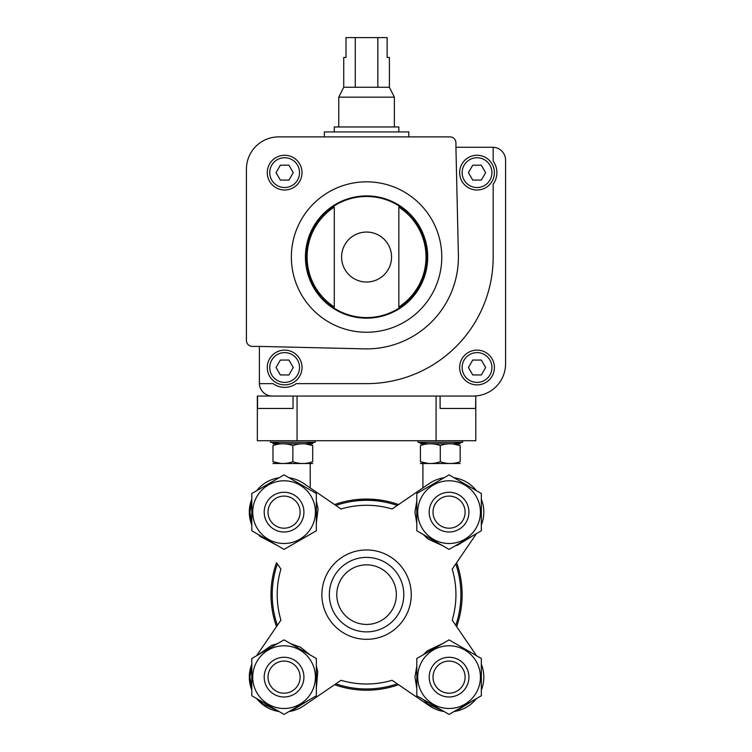 <?xml version="1.0" encoding="UTF-8"?>
<svg xmlns="http://www.w3.org/2000/svg" width="752" height="752" viewBox="0 0 752 752"><rect width="100%" height="100%" fill="white"/><g stroke="black" fill="none" stroke-linecap="round" stroke-linejoin="round"><path stroke-width="1.13" d="M475.584 396.05L440.099 396.05L440.099 408.458L475.584 408.458L475.79 396.05L475.79 440.738L257.344 440.738L257.344 396.05L293.036 396.05L293.036 408.458L257.551 408.458L257.551 396.05M350.526 500.428L366.562 499.093L382.608 500.428M256.601 655.735L276.501 626.613A95.57 95.57 0 0 1 276.501 562.665L280.919 569.123A89.366 89.366 0 0 0 280.919 620.146L256.601 655.735L251.798 658.508L251.798 695.769L256.761 698.636A34.752 34.752 0 0 0 279.105 711.533L284.068 714.4L289.031 711.533A34.752 34.752 0 0 0 303.676 705.827L341.051 680.287A89.366 89.366 0 0 0 392.083 680.287L429.458 705.827A34.752 34.752 0 0 0 444.103 711.533L449.066 714.4L454.029 711.533A34.752 34.752 0 0 0 476.373 698.636L481.336 695.769L481.336 658.508L476.533 655.735L452.215 620.146A89.366 89.366 0 0 0 452.215 569.123L476.533 533.544L481.336 530.771L481.336 493.509L476.373 490.642A34.752 34.752 0 0 0 454.029 477.746L449.066 474.879L444.103 477.746A34.752 34.752 0 0 0 429.458 483.451L422.032 488.518M334.593 504.573A95.57 95.57 0 0 1 398.541 504.573M456.633 562.665L476.533 533.544L456.633 562.665A95.57 95.57 0 0 1 456.633 626.613L476.533 655.735M429.458 705.827L398.541 684.705A95.57 95.57 0 0 1 334.593 684.705L303.676 705.827M481.336 525.037A34.752 34.752 0 0 0 481.336 499.243L481.336 493.509L449.066 474.879L416.796 493.509L416.796 530.771L449.066 549.402L481.336 530.771M481.336 690.035A34.752 34.752 0 0 0 481.336 664.242L481.336 658.508L449.066 639.877L416.796 658.508L416.796 695.769L449.066 714.4L481.336 695.769M429.458 483.451L392.083 508.991A89.366 89.366 0 0 0 341.051 508.991L303.676 483.451A34.752 34.752 0 0 0 289.031 477.746L284.068 474.879L279.105 477.746A34.752 34.752 0 0 0 256.761 490.642L251.798 493.509L251.798 530.771L256.601 533.544M251.798 499.243A34.752 34.752 0 0 0 251.798 525.037L251.798 530.771L284.068 549.402L316.338 530.771L316.338 493.509L284.068 474.879L251.798 493.509M251.798 664.242A34.752 34.752 0 0 0 251.798 690.035L251.798 695.769L284.068 714.4L316.338 695.769L316.338 658.508L284.068 639.877L251.798 658.508M277.375 625.344A94.329 94.329 0 0 1 277.375 563.934M397.272 683.831A94.329 94.329 0 0 1 335.862 683.831M455.759 563.934A94.329 94.329 0 0 1 455.759 625.344M329.329 594.635A37.233 37.233 0 0 1 385.184 562.393A37.233 37.233 0 0 1 385.184 626.886A37.233 37.233 0 0 1 329.329 594.635M336.783 594.635A29.789 29.789 0 0 1 381.461 568.841A29.789 29.789 0 0 1 381.461 620.438A29.789 29.789 0 0 1 336.783 594.635M321.884 594.635A44.678 44.678 0 0 1 388.906 555.944A44.678 44.678 0 0 1 388.906 633.334A44.678 44.678 0 0 1 321.884 594.635M335.862 505.447A94.329 94.329 0 0 1 397.272 505.447A94.329 94.329 0 0 0 335.862 505.447M310.219 463.57L310.219 487.916L303.676 483.451M433.011 512.14A16.055 16.055 0 0 1 457.094 498.238A16.055 16.055 0 0 1 457.094 526.043A16.055 16.055 0 0 1 433.011 512.14M429.204 512.14A19.862 19.862 0 0 1 458.993 494.938A19.862 19.862 0 0 1 458.993 529.342A19.862 19.862 0 0 1 429.204 512.14M417.717 512.14A31.349 31.349 0 0 1 464.745 484.993A31.349 31.349 0 0 1 464.745 539.297A31.349 31.349 0 0 1 417.717 512.14M433.011 677.138A16.055 16.055 0 0 1 457.094 663.236A16.055 16.055 0 0 1 457.094 691.041A16.055 16.055 0 0 1 433.011 677.138M429.204 677.138A19.862 19.862 0 0 1 458.993 659.936A19.862 19.862 0 0 1 458.993 694.331A19.862 19.862 0 0 1 429.204 677.138M417.717 677.138A31.349 31.349 0 0 1 464.745 649.982A31.349 31.349 0 0 1 464.745 704.286A31.349 31.349 0 0 1 417.717 677.138M268.022 512.14A16.055 16.055 0 0 1 292.096 498.238A16.055 16.055 0 0 1 292.096 526.043A16.055 16.055 0 0 1 268.022 512.14M264.206 512.14A19.862 19.862 0 0 1 293.994 494.938A19.862 19.862 0 0 1 293.994 529.342A19.862 19.862 0 0 1 264.206 512.14M252.719 512.14A31.349 31.349 0 0 1 299.747 484.993A31.349 31.349 0 0 1 299.747 539.297A31.349 31.349 0 0 1 252.719 512.14M268.022 677.138A16.055 16.055 0 0 1 292.096 663.236A16.055 16.055 0 0 1 292.096 691.041A16.055 16.055 0 0 1 268.022 677.138M264.206 677.138A19.862 19.862 0 0 1 293.994 659.936A19.862 19.862 0 0 1 293.994 694.331A19.862 19.862 0 0 1 264.206 677.138M252.719 677.138A31.349 31.349 0 0 1 299.747 649.982A31.349 31.349 0 0 1 299.747 704.286A31.349 31.349 0 0 1 252.719 677.138M420.434 461.737C427.07 464.069 433.688 464.069 440.287 461.737C446.932 464.069 453.55 464.069 460.149 461.737C460.149 464.069 460.149 464.069 460.149 461.737L460.149 445.541L452.704 443.887L460.149 445.541C460.149 443.219 460.149 443.219 460.149 445.541C453.503 443.219 446.885 443.219 440.287 445.541C433.65 443.219 427.033 443.219 420.434 445.541C420.434 443.219 420.434 443.219 420.434 445.541L420.434 461.737C420.434 464.069 420.434 464.069 420.434 461.737L428.038 463.411M312.7 445.541L312.7 461.737C312.7 464.069 312.7 464.069 312.7 461.737C306.102 464.069 299.484 464.069 292.848 461.737C286.249 464.069 279.631 464.069 272.985 461.737L280.599 463.411L272.985 461.737C272.985 464.069 272.985 464.069 272.985 461.737L272.985 445.541C279.584 443.219 286.202 443.219 292.848 445.541C299.446 443.219 306.064 443.219 312.7 445.541C312.7 443.219 312.7 443.219 312.7 445.541L305.256 443.887M305.998 443.708L315.182 442.261L270.504 442.261L279.688 443.708M312.7 443.765L272.985 443.765M272.985 445.541C272.985 443.219 272.985 443.219 272.985 445.541M292.848 461.737L292.848 445.541M312.7 463.514L272.985 463.514M453.447 443.708L462.63 442.261L417.952 442.261L427.136 443.708M460.149 443.765L420.434 443.765M440.287 461.737L440.287 445.541M460.149 463.514L420.434 463.514M296.222 383.642L366.562 383.642A126.599 126.599 0 0 0 493.171 257.043L493.171 184.221A19.862 19.862 0 0 0 493.171 161.06L493.171 147.279A12.906 12.906 0 0 0 492.673 147.27L455.928 147.27L455.928 142.852A5.96 5.96 0 0 0 449.978 136.892L278.691 136.892A32.27 32.27 0 0 0 246.421 169.162L246.421 340.449A5.96 5.96 0 0 0 252.381 346.399L259.384 346.399L259.384 383.144A12.906 12.906 0 0 0 259.393 383.642L273.07 383.642A19.862 19.862 0 0 0 296.222 383.642M259.393 383.642A12.906 12.906 0 0 0 272.29 396.05L473.309 396.05A32.27 32.27 0 0 0 505.579 363.78L505.579 160.176A12.906 12.906 0 0 0 493.171 147.279M459.651 367.502A17.381 17.381 0 0 1 485.717 352.453A17.381 17.381 0 0 1 485.717 382.552A17.381 17.381 0 0 1 459.651 367.502M334.292 207.101L334.292 306.976A59.455 59.455 0 0 1 334.292 207.101L334.292 306.976M398.842 306.976A59.455 59.455 0 0 0 398.842 207.101L398.842 306.976L398.842 207.101M428.621 136.892L449.978 136.892L428.621 136.892M267.27 172.64A17.381 17.381 0 0 1 293.336 157.591A17.381 17.381 0 0 1 293.336 187.69A17.381 17.381 0 0 1 267.27 172.64M455.928 147.27L458.391 254.947A91.847 91.847 0 0 1 364.419 348.862L259.384 346.399M305.434 257.043A61.138 61.138 0 0 1 397.131 204.093A61.138 61.138 0 0 1 397.131 309.984A61.138 61.138 0 0 1 305.434 257.043M485.632 172.64L481.327 165.196L472.735 165.196L468.43 172.64L472.735 180.085L481.327 180.085L485.632 172.64M459.651 172.64A17.381 17.381 0 0 1 485.717 157.591A17.381 17.381 0 0 1 485.717 187.69A17.381 17.381 0 0 1 459.651 172.64M481.327 360.058L472.735 360.058L468.43 367.502L472.735 374.947L481.327 374.947L485.632 367.502L481.327 360.058M302.022 367.502A17.381 17.381 0 0 0 275.965 352.453A17.381 17.381 0 0 0 275.965 382.552A17.381 17.381 0 0 0 302.022 367.502A17.381 17.381 0 0 0 275.965 352.453A17.381 17.381 0 0 0 275.965 382.552A17.381 17.381 0 0 0 302.022 367.502M288.947 374.947L280.346 374.947L276.05 367.502L280.346 360.058L288.947 360.058L293.252 367.502L288.947 374.947M288.947 165.196L280.346 165.196L276.05 172.64L280.346 180.085L288.947 180.085L293.252 172.64L288.947 165.196M324.366 136.892L324.366 131.929L408.768 131.929L408.768 136.892M377.842 37.6L377.842 87.251L389.404 87.251L389.404 57.462L387.13 57.462L387.13 37.6L346.005 37.6L346.005 57.462L343.73 57.462L343.73 87.251L338.767 97.158L338.767 126.966M355.292 37.6L355.292 87.251L343.73 87.251M389.404 87.251L394.368 97.158L338.767 97.158M377.842 87.251L355.292 87.251M394.368 97.158L394.368 126.966M398.842 131.929L398.842 126.966L334.292 126.966L334.292 131.929M297.059 440.738L297.059 396.05M436.075 440.738L436.075 396.05M341.587 257.043A24.976 24.976 0 0 1 366.562 232.058A24.976 24.976 0 0 1 391.548 257.043A24.976 24.976 0 0 1 366.562 282.019A24.976 24.976 0 0 1 341.587 257.043M306.026 257.043A60.536 60.536 0 0 1 396.84 204.61A60.536 60.536 0 0 1 396.84 309.467A60.536 60.536 0 0 1 306.026 257.043M291.362 257.043A75.2 75.2 0 0 1 404.172 191.91A75.2 75.2 0 0 1 404.172 322.166A75.2 75.2 0 0 1 291.362 257.043M462.142 172.64A14.89 14.89 0 0 1 484.476 159.744A14.89 14.89 0 0 1 484.476 185.537A14.89 14.89 0 0 1 462.142 172.64M462.142 367.502A14.89 14.89 0 0 1 484.476 354.606A14.89 14.89 0 0 1 484.476 380.399A14.89 14.89 0 0 1 462.142 367.502M299.54 367.502A14.89 14.89 0 0 0 277.206 354.606A14.89 14.89 0 0 0 277.206 380.399A14.89 14.89 0 0 0 299.54 367.502M269.752 172.64A14.89 14.89 0 0 1 292.096 159.744A14.89 14.89 0 0 1 292.096 185.537A14.89 14.89 0 0 1 269.752 172.64M422.915 487.916L422.915 463.57M422.915 443.708L422.915 443.041M310.219 443.708L310.219 443.041M416.796 501.02L414.935 512.14L416.796 523.26M423.301 534.531L428.142 539.109L442.561 545.651M455.571 545.651L457.554 545.2L474.832 534.531M481.336 523.26L481.336 501.02M474.832 489.749L455.571 478.639M442.561 478.629L423.301 489.749M416.796 666.018L414.935 677.138L416.796 688.259M423.301 699.529L428.142 704.107L442.561 710.64M455.571 710.64L457.554 710.198L474.832 699.529M481.336 688.259L481.336 666.018M474.832 654.748L455.571 643.627M442.561 643.627L427.305 650.837L423.301 654.748M251.798 501.029L249.937 512.14L251.798 523.26M258.303 534.531L259.938 536.279L277.563 545.651M290.573 545.651L309.833 534.531M316.338 523.26L318.049 508.925L316.338 501.02M309.833 489.749L290.573 478.629M277.563 478.629L258.303 489.759M251.798 666.018L249.937 677.138L251.798 688.259M258.303 699.529L263.153 704.107L277.563 710.64M290.573 710.64L292.556 710.198L309.833 699.529M316.338 688.259L317.776 671.799L316.338 666.018M309.833 654.748L300.509 647.228L290.573 643.627M277.563 643.627L271.5 645.404L258.303 654.748M270.504 440.738L270.504 442.261M315.182 440.738L315.182 442.261M417.952 440.738L417.952 442.261M462.63 440.738L462.63 442.261"/></g></svg>
